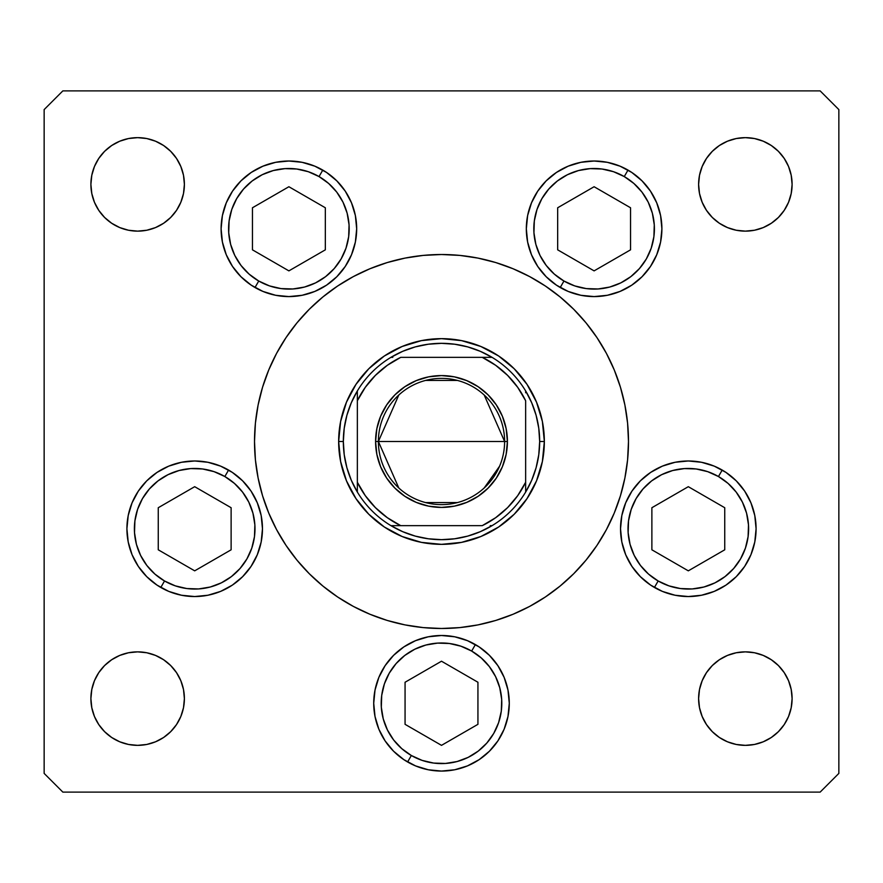 <?xml version="1.0" encoding="UTF-8"?>
<svg xmlns="http://www.w3.org/2000/svg" width="883" height="883" viewBox="0 0 883 883"><rect width="100%" height="100%" fill="white"/><g stroke="black" fill="none" stroke-linecap="round" stroke-linejoin="round"><path stroke-width="1.32" d="M337.615 596.974L322.88 586.047L337.615 596.974L353.355 606.411L369.944 614.259L387.218 620.44L405.021 624.899L423.167 627.592L441.5 628.486L459.833 627.592L477.979 624.899L495.782 620.44L513.056 614.259L529.645 606.411L545.385 596.974L560.12 586.047L573.718 573.718L586.047 560.12L596.974 545.385L606.411 529.645L614.259 513.056L620.44 495.782L624.899 477.979L627.592 459.833L628.486 441.5A186.986 186.986 0 0 1 441.5 628.486A186.986 186.986 0 0 1 254.514 441.5A186.986 186.986 0 0 1 441.5 254.514A186.986 186.986 0 0 1 628.486 441.5L628.089 453.73M356.677 228.796A67.781 67.781 0 0 1 288.896 296.589A67.781 67.781 0 0 1 221.103 228.796L222.406 215.573L226.269 202.858L232.527 191.147L240.96 180.872L251.236 172.439L262.946 166.181L275.662 162.317L288.896 161.015L302.118 162.317L314.834 166.181L326.544 172.439L336.82 180.872L345.253 191.147L351.511 202.858L355.374 215.573L356.677 228.796L355.374 242.019L351.511 254.746L345.253 266.456L336.82 276.732L326.544 285.165L314.834 291.423L302.118 295.286L288.896 296.589L275.662 295.286L262.946 291.423L251.236 285.165L240.96 276.732L232.527 266.456L226.269 254.746L222.406 242.019L221.103 228.796A67.781 67.781 0 0 1 288.896 161.015A67.781 67.781 0 0 1 356.677 228.796L355.374 215.573M661.897 228.796A67.781 67.781 0 0 1 594.104 296.589A67.781 67.781 0 0 1 526.323 228.796L527.626 215.573L531.489 202.858L537.747 191.147L546.18 180.872L556.456 172.439L568.166 166.181L580.882 162.317L594.104 161.015L607.338 162.317L620.054 166.181L631.764 172.439L642.04 180.872L650.473 191.147L656.731 202.858L660.594 215.573L661.897 228.796L660.594 242.019L656.731 254.746L650.473 266.456L642.04 276.732L631.764 285.165L620.054 291.423L607.338 295.286L594.104 296.589L580.882 295.286L568.166 291.423L556.456 285.165L546.18 276.732L537.747 266.456L531.489 254.746L527.626 242.019L526.323 228.796A67.781 67.781 0 0 1 594.104 161.015A67.781 67.781 0 0 1 661.897 228.796L660.594 242.019M756.091 528.762A67.781 67.781 0 0 1 688.31 596.544A67.781 67.781 0 0 1 620.528 528.762L621.831 515.54L625.694 502.824L631.952 491.103L640.385 480.827L650.65 472.405L662.371 466.136L675.087 462.284L688.31 460.981L701.532 462.284L714.248 466.136L725.969 472.405L736.245 480.827L744.667 491.103L750.936 502.824L754.788 515.54L756.091 528.762L754.788 541.985L750.936 554.701L744.667 566.422L736.245 576.687L725.969 585.12L714.248 591.389L701.532 595.241L688.31 596.544L675.087 595.241L662.371 591.389L650.65 585.12L640.385 576.687L631.952 566.422L625.694 554.701L621.831 541.985L620.528 528.762A67.781 67.781 0 0 1 688.31 460.981A67.781 67.781 0 0 1 756.091 528.762M509.281 703.287A67.781 67.781 0 0 1 441.5 771.069A67.781 67.781 0 0 1 373.719 703.287L375.021 690.065L378.873 677.349L385.143 665.627L393.575 655.352L403.84 646.919L415.562 640.661L428.277 636.798L441.5 635.495L454.723 636.798L467.438 640.661L479.16 646.919L489.425 655.352L497.857 665.627L504.127 677.349L507.979 690.065L509.281 703.287L507.979 716.51L504.127 729.226L497.857 740.947L489.425 751.212L479.16 759.645L467.438 765.903L454.723 769.766L441.5 771.069L428.277 769.766L415.562 765.903L403.84 759.645L393.575 751.212L385.143 740.947L378.873 729.226L375.021 716.51L373.719 703.287A67.781 67.781 0 0 1 441.5 635.495A67.781 67.781 0 0 1 509.281 703.287M262.472 528.762A67.781 67.781 0 0 1 194.69 596.544A67.781 67.781 0 0 1 126.909 528.762L128.212 515.54L132.064 502.824L138.333 491.103L146.755 480.827L157.031 472.405L168.752 466.136L181.468 462.284L194.69 460.981L207.913 462.284L220.629 466.136L232.35 472.405L242.615 480.827L251.048 491.103L257.306 502.824L261.169 515.54L262.472 528.762L261.169 541.985L257.306 554.701L251.048 566.422L242.615 576.687L232.35 585.12L220.629 591.389L207.913 595.241L194.69 596.544L181.468 595.241L168.752 591.389L157.031 585.12L146.755 576.687L138.333 566.422L132.064 554.701L128.212 541.985L126.909 528.762A67.781 67.781 0 0 1 194.69 460.981A67.781 67.781 0 0 1 262.472 528.762L261.169 541.985M791.201 689.491L792.106 698.608A46.744 46.744 0 0 1 745.351 745.351A46.744 46.744 0 0 1 698.608 698.608L699.502 689.491L702.173 680.716L706.488 672.636L712.305 665.55L719.38 659.744L727.471 655.418L736.234 652.758L745.351 651.864L754.479 652.758L763.243 655.418L771.323 659.744L778.409 665.55L784.225 672.636L788.541 680.716L791.201 689.491L792.106 698.608L791.201 707.725L788.541 716.499L784.225 724.579L778.409 731.665L771.323 737.482L763.243 741.797L754.479 744.457L745.351 745.351L736.234 744.457L727.471 741.797L719.38 737.482L712.305 731.665L706.488 724.579L702.173 716.499L699.502 707.725L698.608 698.608L699.502 689.491L702.173 680.716M170.695 151.335L176.512 158.421L180.827 166.501L183.498 175.276L184.392 184.392A46.744 46.744 0 0 1 137.649 231.136A46.744 46.744 0 0 1 90.894 184.392L91.799 175.276L94.459 166.501L98.775 158.421L104.591 151.335L111.677 145.518L119.757 141.203L128.521 138.543L137.649 137.649L146.766 138.543L155.529 141.203L163.62 145.518L170.695 151.335L176.512 158.421L180.827 166.501L183.498 175.276L184.392 184.392L183.498 193.509L180.827 202.284L176.512 210.364L170.695 217.45L163.62 223.256L155.529 227.582L146.766 230.242L137.649 231.136L128.521 230.242L119.757 227.582L111.677 223.256L104.591 217.45L98.775 210.364L94.459 202.284L91.799 193.509L90.894 184.392L91.799 175.276M791.201 175.276L792.106 184.392A46.744 46.744 0 0 1 745.351 231.136A46.744 46.744 0 0 1 698.608 184.392L699.502 175.276L702.173 166.501L706.488 158.421L712.305 151.335L719.38 145.518L727.471 141.203L736.234 138.543L745.351 137.649L754.479 138.543L763.243 141.203L771.323 145.518L778.409 151.335L784.225 158.421L788.541 166.501L791.201 175.276L792.106 184.392L791.201 193.509L788.541 202.284L784.225 210.364L778.409 217.45L771.323 223.256L763.243 227.582L754.479 230.242L745.351 231.136L736.234 230.242L727.471 227.582L719.38 223.256L712.305 217.45L706.488 210.364L702.173 202.284L699.502 193.509L698.608 184.392L699.502 175.276L702.173 166.501M170.695 665.55L176.512 672.636L180.827 680.716L183.498 689.491L184.392 698.608A46.744 46.744 0 0 1 137.649 745.351A46.744 46.744 0 0 1 90.894 698.608L91.799 689.491L94.459 680.716L98.775 672.636L104.591 665.55L111.677 659.744L119.757 655.418L128.521 652.758L137.649 651.864L146.766 652.758L155.529 655.418L163.62 659.744L170.695 665.55L176.512 672.636L180.827 680.716L183.498 689.491L184.392 698.608L183.498 707.725L180.827 716.499L176.512 724.579L170.695 731.665L163.62 737.482L155.529 741.797L146.766 744.457L137.649 745.351L128.521 744.457L119.757 741.797L111.677 737.482L104.591 731.665L98.775 724.579L94.459 716.499L91.799 707.725L90.894 698.608L91.799 689.491M44.15 773.409L44.15 109.591L44.15 773.409L62.848 792.106L820.152 792.106L62.848 792.106L44.15 773.409M838.85 109.591L838.85 773.409L838.85 109.591L820.152 90.894L62.848 90.894L820.152 90.894L838.85 109.591M820.152 792.106L838.85 773.409L820.152 792.106M62.848 90.894L44.15 109.591L62.848 90.894M545.385 286.026L560.12 296.953L545.385 286.026L529.645 276.589L513.056 268.741L495.782 262.56L477.979 258.101L459.833 255.408L441.5 254.514L423.167 255.408L405.021 258.101L387.218 262.56L369.944 268.741L353.355 276.589L337.615 286.026L322.88 296.953L309.282 309.282L296.953 322.88L286.026 337.615L276.589 353.355L268.741 369.944L262.56 387.218L258.101 405.021L255.408 423.167L254.514 441.5L254.911 429.27M91.799 193.509L90.894 184.392A46.744 46.744 0 0 1 137.649 137.649A46.744 46.744 0 0 1 184.392 184.392L183.498 193.509L180.827 202.284M163.62 223.256L155.529 227.582L146.766 230.242L137.649 231.136L128.521 230.242M119.757 227.582L111.677 223.256L104.591 217.45M111.677 145.518L119.757 141.203M146.766 138.543L155.529 141.203L163.62 145.518M719.38 145.518L727.471 141.203L736.234 138.543M763.243 141.203L771.323 145.518L778.409 151.335M712.305 217.45L706.488 210.364L702.173 202.284L699.502 193.509L698.608 184.392A46.744 46.744 0 0 1 745.351 137.649A46.744 46.744 0 0 1 792.106 184.392L791.201 193.509M754.479 230.242L745.351 231.136L736.234 230.242L727.471 227.582L719.38 223.256M128.521 652.758L137.649 651.864L146.766 652.758L155.529 655.418L163.62 659.744M91.799 707.725L90.894 698.608A46.744 46.744 0 0 1 137.649 651.864A46.744 46.744 0 0 1 184.392 698.608L183.498 707.725L180.827 716.499M163.62 737.482L155.529 741.797L146.766 744.457M119.757 741.797L111.677 737.482L104.591 731.665M712.305 731.665L706.488 724.579L702.173 716.499L699.502 707.725L698.608 698.608A46.744 46.744 0 0 1 745.351 651.864A46.744 46.744 0 0 1 792.106 698.608L791.201 707.725M771.323 737.482L763.243 741.797M736.234 744.457L727.471 741.797L719.38 737.482M719.38 659.744L727.471 655.418L736.234 652.758L745.351 651.864L754.479 652.758M763.243 655.418L771.323 659.744L778.409 665.55M261.169 515.54L257.306 502.824M220.629 591.389L232.35 585.12M251.048 566.422L257.306 554.701M497.857 665.627L489.425 655.352M393.575 655.352L385.143 665.627M403.84 759.645L415.562 765.903M467.438 765.903L479.16 759.645M631.952 491.103L625.694 502.824M621.831 515.54L620.528 528.762M621.831 541.985L622.184 543.652M650.65 585.12L662.371 591.389M660.594 215.573L659.7 211.688M642.04 180.872L631.764 172.439M526.323 228.796L527.626 242.019M537.747 266.456L546.18 276.732M556.456 285.165L568.166 291.423M611.665 294.271L620.054 291.423M222.406 215.573L221.103 228.796M251.236 285.165L262.946 291.423M268.94 293.575L271.335 294.271M336.82 276.732L345.253 266.456M254.514 441.5L255.408 459.833L258.101 477.979L262.56 495.782L268.741 513.056L276.589 529.645L286.026 545.385L296.953 560.12L309.282 573.718L322.88 586.047M628.486 441.5L627.592 423.167L624.899 405.021L620.44 387.218L614.259 369.944L606.411 353.355L596.974 337.615L586.047 322.88L573.718 309.282L560.12 296.953M338.653 441.5L340.628 421.434L346.489 402.14L355.992 384.359L368.774 368.774L384.359 355.992L402.14 346.489L421.434 340.628L441.5 338.653L461.566 340.628L480.86 346.489L498.641 355.992L514.226 368.774L527.008 384.359L536.511 402.14L542.372 421.434L544.347 441.5L542.372 461.566L536.511 480.86L527.008 498.641L514.226 514.226L498.641 527.008L480.86 536.511L461.566 542.372L441.5 544.347L421.434 542.372L402.14 536.511L384.359 527.008L368.774 514.226L355.992 498.641L346.489 480.86L340.628 461.566L338.653 441.5L343.332 441.5A98.168 98.168 0 0 1 357.35 390.937L351.302 402.747L346.898 415.264L344.227 428.266L343.332 441.5L344.227 454.734L346.898 467.736L351.302 480.253L357.35 492.063A98.168 98.168 0 0 1 343.332 441.5L338.653 441.5A102.847 102.847 0 0 1 441.5 338.653A102.847 102.847 0 0 1 544.347 441.5A102.847 102.847 0 0 0 441.5 338.653A102.847 102.847 0 0 0 338.653 441.5A102.847 102.847 0 0 0 441.5 544.347A102.847 102.847 0 0 0 544.347 441.5A102.847 102.847 0 0 1 441.5 544.347A102.847 102.847 0 0 1 338.653 441.5L340.628 421.434L346.489 402.14L355.992 384.359M480.86 346.489L461.566 340.628M402.14 536.511L421.434 542.372M536.511 480.86L542.372 461.566M398.785 487.957L378.388 441.5A63.112 63.112 0 0 0 441.5 504.612A63.112 63.112 0 0 0 504.612 441.5L507.416 441.5A65.916 65.916 0 0 1 441.5 507.416A65.916 65.916 0 0 1 375.584 441.5L504.612 441.5A63.112 63.112 0 0 1 441.5 504.612A63.112 63.112 0 0 1 378.388 441.5L398.785 395.043M499.557 466.246L484.215 487.957M457.438 502.559L425.562 502.559M357.35 492.063L357.35 482.25A93.499 93.499 0 0 0 400.75 525.65L482.25 525.65A93.499 93.499 0 0 0 525.65 482.25L525.65 400.75A93.499 93.499 0 0 0 482.25 357.35L400.75 357.35A93.499 93.499 0 0 0 357.35 400.75L357.35 482.25L365.308 495.683L375.385 507.615L387.317 517.692L400.75 525.65L390.937 525.65A98.168 98.168 0 0 1 357.35 492.063A98.168 98.168 0 0 0 390.937 525.65L482.25 525.65L495.683 517.692L507.615 507.615L517.692 495.683L525.65 482.25L525.65 492.063A98.168 98.168 0 0 1 390.937 525.65L402.747 531.698L415.264 536.102L428.266 538.773L441.5 539.668L454.734 538.773L467.736 536.102L480.253 531.698L492.063 525.65A98.168 98.168 0 0 0 525.65 492.063L531.698 480.253L536.102 467.736L538.773 454.734L539.668 441.5A98.168 98.168 0 0 1 525.65 492.063L525.65 400.75L517.692 387.317L507.615 375.385L495.683 365.308L482.25 357.35L492.063 357.35A98.168 98.168 0 0 1 539.668 441.5L538.773 428.266L536.102 415.264L531.698 402.747L525.65 390.937A98.168 98.168 0 0 0 492.063 357.35L400.75 357.35L387.317 365.308L375.385 375.385L365.308 387.317L357.35 400.75L357.35 390.937A98.168 98.168 0 0 1 492.063 357.35L480.253 351.302L467.736 346.898L454.734 344.227L441.5 343.332L428.266 344.227L415.264 346.898L402.747 351.302L390.937 357.35A98.168 98.168 0 0 0 357.35 390.937L357.35 490.231M539.668 441.5L544.347 441.5L539.668 441.5M480.86 536.511L461.566 542.372M346.489 480.86L340.628 461.566M402.14 346.489L421.434 340.628M536.511 402.14L542.372 421.434M525.65 390.937L525.65 392.769M390.937 357.35L392.769 357.35M492.063 525.65L490.231 525.65M507.416 441.5L506.147 454.359L502.394 466.721L496.301 478.122L488.111 488.111L478.122 496.301L466.721 502.394L454.359 506.147L441.5 507.416L428.641 506.147L416.279 502.394L404.878 496.301L394.889 488.111L386.699 478.122L380.606 466.721L376.853 454.359L375.584 441.5L376.853 428.641L380.606 416.279L386.699 404.878L394.889 394.889L404.878 386.699L416.279 380.606L428.641 376.853L441.5 375.584L454.359 376.853L466.721 380.606L478.122 386.699L488.111 394.889L496.301 404.878L502.394 416.279L506.147 428.641L507.416 441.5L378.388 441.5A63.112 63.112 0 0 1 441.5 378.388A63.112 63.112 0 0 1 504.612 441.5A63.112 63.112 0 0 0 441.5 378.388A63.112 63.112 0 0 0 378.388 441.5L375.584 441.5A65.916 65.916 0 0 1 441.5 375.584A65.916 65.916 0 0 1 507.416 441.5M425.562 380.441L457.438 380.441M484.215 395.043L504.612 441.5M258.741 281.026A60.309 60.309 0 0 1 236.666 198.653A60.309 60.309 0 0 1 319.039 176.578L322.781 170.099L319.039 176.578L328.653 183.465L336.732 192.086L342.979 202.13L347.14 213.189L349.061 224.856L348.675 236.677L345.993 248.189L341.114 258.951L334.227 268.564L325.606 276.644L315.562 282.891L304.503 287.052L292.836 288.973L281.015 288.586L269.503 285.904L258.741 281.026L249.127 274.138L241.048 265.507L234.801 255.474L230.64 244.403L228.719 232.748L229.105 220.927L231.787 209.414L236.666 198.653L243.553 189.039L252.185 180.96L262.218 174.713L273.277 170.551L284.944 168.631L296.765 169.017L308.277 171.699L319.039 176.578A60.309 60.309 0 0 1 341.114 258.951A60.309 60.309 0 0 1 258.741 281.026L254.999 287.505L258.741 281.026M252.45 249.834L288.896 270.871L325.33 249.834L325.33 207.77L288.896 186.732L252.45 207.77L252.45 249.834L252.45 207.77L288.896 186.732L325.33 207.77L325.33 249.834L288.896 270.871L252.45 249.834M628.001 170.099L624.259 176.578A60.309 60.309 0 0 1 646.334 258.951A60.309 60.309 0 0 1 563.961 281.026L554.347 274.138L546.268 265.507L540.021 255.474L535.86 244.403L533.939 232.748L534.325 220.927L537.007 209.414L541.886 198.653L548.773 189.039L557.394 180.96L567.438 174.713L578.497 170.551L590.164 168.631L601.985 169.017L613.497 171.699L624.259 176.578L633.873 183.465L641.952 192.086L648.199 202.13L652.36 213.189L654.281 224.856L653.895 236.677L651.212 248.189L646.334 258.951L639.447 268.564L630.815 276.644L620.782 282.891L609.723 287.052L598.056 288.973L586.235 288.586L574.723 285.904L563.961 281.026L560.219 287.505L563.961 281.026A60.309 60.309 0 0 1 541.886 198.653A60.309 60.309 0 0 1 624.259 176.578L628.001 170.099A67.781 67.781 0 0 1 631.709 172.406M631.82 172.483A67.781 67.781 0 0 1 656.72 202.814M656.753 202.902A67.781 67.781 0 0 1 661.897 228.741M557.67 249.834L594.104 270.871L630.55 249.834L630.55 207.77L594.104 186.732L557.67 207.77L557.67 249.834L557.67 207.77L594.104 186.732L630.55 207.77L630.55 249.834L594.104 270.871L557.67 249.834M164.536 580.981A60.309 60.309 0 0 1 142.461 498.608A60.309 60.309 0 0 1 224.845 476.533L228.576 470.054L224.845 476.533L234.448 483.42L242.527 492.052L248.774 502.085L252.935 513.155L254.867 524.822L254.481 536.632L251.787 548.144L246.909 558.917L240.021 568.52L231.401 576.599L221.357 582.846L210.297 587.007L198.631 588.939L186.821 588.553L175.309 585.859L164.536 580.981L154.922 574.105L146.843 565.473L140.607 555.429L136.435 544.37L134.514 532.703L134.9 520.893L137.582 509.381L142.461 498.608L149.348 489.005L157.98 480.915L168.013 474.679L179.083 470.518L190.739 468.586L202.56 468.972L214.072 471.654L224.845 476.533A60.309 60.309 0 0 1 246.909 558.917A60.309 60.309 0 0 1 164.536 580.981L160.794 587.46L164.536 580.981M158.256 549.8L194.69 570.837L231.125 549.8L231.125 507.725L194.69 486.688L158.256 507.725L158.256 549.8L158.256 507.725L194.69 486.688L231.125 507.725L231.125 549.8L194.69 570.837L158.256 549.8M411.346 755.506A60.309 60.309 0 0 1 389.271 673.133A60.309 60.309 0 0 1 471.654 651.058L475.396 644.579L471.654 651.058L481.257 657.945L489.348 666.577L495.584 676.61L499.745 687.68L501.676 699.336L501.29 711.157L498.608 722.669L493.729 733.431L486.842 743.045L478.211 751.124L468.167 757.371L457.107 761.532L445.44 763.453L433.63 763.067L422.118 760.384L411.346 755.506L401.743 748.618L393.652 739.998L387.416 729.954L383.255 718.894L381.324 707.228L381.71 695.418L384.392 683.895L389.271 673.133L396.158 663.519L404.789 655.44L414.833 649.204L425.893 645.031L437.56 643.111L449.37 643.497L460.882 646.179L471.654 651.058A60.309 60.309 0 0 1 493.729 733.431A60.309 60.309 0 0 1 411.346 755.506L407.604 761.985L411.346 755.506M405.065 724.325L441.5 745.351L477.935 724.325L477.935 682.25L441.5 661.212L405.065 682.25L405.065 724.325L405.065 682.25L441.5 661.212L477.935 682.25L477.935 724.325L441.5 745.351L405.065 724.325M658.155 580.981A60.309 60.309 0 0 1 636.091 498.608A60.309 60.309 0 0 1 718.464 476.533L722.206 470.054L718.464 476.533L728.078 483.42L736.157 492.052L742.393 502.085L746.565 513.155L748.486 524.822L748.1 536.632L745.418 548.144L740.539 558.917L733.652 568.52L725.02 576.599L714.987 582.846L703.917 587.007L692.261 588.939L680.44 588.553L668.928 585.859L658.155 580.981L648.552 574.105L640.473 565.473L634.226 555.429L630.065 544.37L628.133 532.703L628.519 520.893L631.213 509.381L636.091 498.608L642.979 489.005L651.599 480.915L661.643 474.679L672.703 470.518L684.369 468.586L696.179 468.972L707.691 471.654L718.464 476.533A60.309 60.309 0 0 1 740.539 558.917A60.309 60.309 0 0 1 658.155 580.981L654.424 587.46L658.155 580.981M651.875 549.8L688.31 570.837L724.744 549.8L724.744 507.725L688.31 486.688L651.875 507.725L651.875 549.8L651.875 507.725L688.31 486.688L724.744 507.725L724.744 549.8L688.31 570.837L651.875 549.8"/></g></svg>
